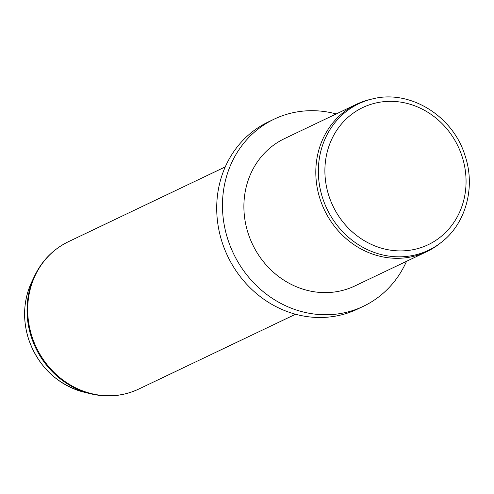 <?xml version="1.0" encoding="UTF-8"?>
<svg xmlns="http://www.w3.org/2000/svg" width="494" height="494" viewBox="0 0 494 494"><rect width="100%" height="100%" fill="white"/><g stroke="black" fill="none" stroke-linecap="round" stroke-linejoin="round"><path stroke-width="0.74" d="M441 242.591L439.203 243.987A81.64 74.464 -115.5 0 1 426.797 251.637A81.64 74.464 -115.5 0 1 320.087 199.107A81.64 74.464 -115.5 0 1 356.489 104.271A81.64 74.464 -115.5 0 1 370.247 99.442L372.464 98.924A81.146 74.014 64.5 0 0 322.607 197.989A81.146 74.014 64.5 0 0 441 242.591C465.799 223.949 475.808 187.399 465.089 155.752C453.128 115.936 409.841 89.161 372.464 98.924M356.489 104.271L284.575 138.579A81.64 74.464 64.5 0 0 248.173 233.415A81.64 74.464 64.5 0 0 354.883 285.946L426.797 251.637M336.216 113.947A103.666 94.558 64.5 0 0 274.133 119.159A103.666 94.558 64.5 0 0 227.907 239.584A103.666 94.558 64.5 0 0 363.405 306.286A103.666 94.558 64.5 0 0 406.519 261.307M274.133 119.159L268.378 121.901A103.666 94.558 64.5 0 0 222.152 242.326A103.666 94.558 64.5 0 0 357.656 309.028L363.405 306.286M328.881 195.815A75.977 69.302 64.5 0 0 418.881 248.272A75.977 69.302 64.5 0 0 462.075 156.437A75.977 69.302 64.5 0 0 372.081 103.975A75.977 69.302 64.5 0 0 328.881 195.815M84.19 392.217C57.076 384.567 38.532 366.875 28.566 339.143C22.391 319.248 23.422 300.235 31.659 282.111A75.977 69.302 64.5 0 0 28.621 339.063A75.977 69.302 64.5 0 0 84.19 392.217L90.748 393.811C107.488 397.738 123.469 396.163 138.691 389.087L295.573 314.24M31.659 282.111L34.549 276.016C42.033 260.529 53.309 249.1 68.382 241.72A81.64 74.464 64.5 0 0 31.98 336.562A81.64 74.464 64.5 0 0 138.691 389.087M34.549 276.016A81.282 74.143 64.5 0 0 31.295 336.939A81.282 74.143 64.5 0 0 90.748 393.811M68.382 241.72L225.27 166.879"/></g></svg>
